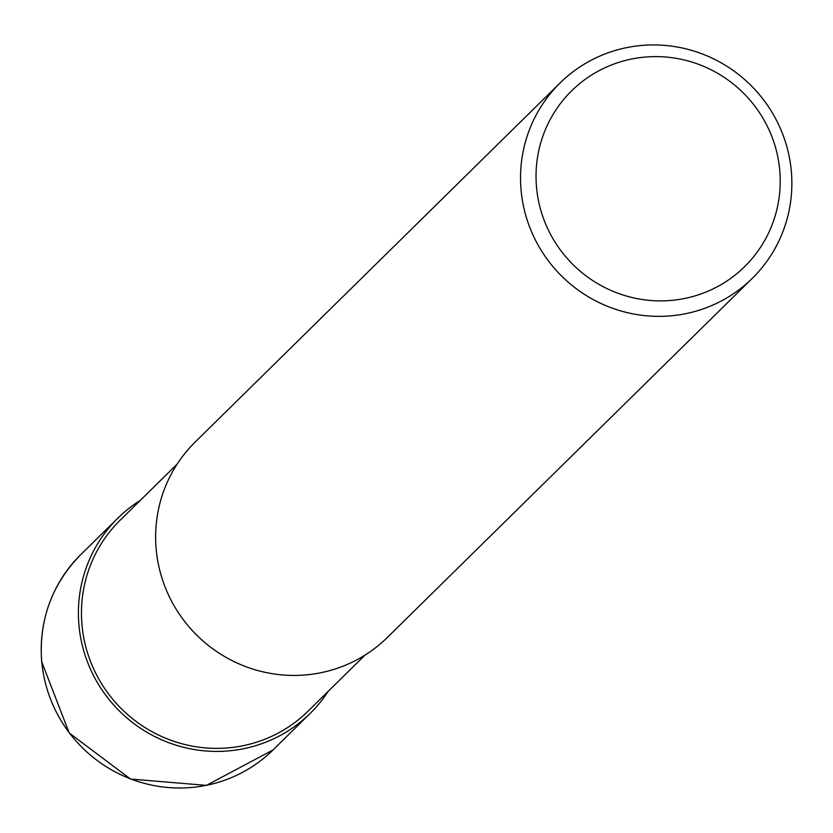 <?xml version="1.0" encoding="UTF-8"?>
<svg xmlns="http://www.w3.org/2000/svg" width="833" height="833" viewBox="0 0 833 833"><rect width="100%" height="100%" fill="white"/><g stroke="black" fill="none" stroke-linecap="round" stroke-linejoin="round"><path stroke-width="1.25" d="M365.052 655.071L308.023 711.184A133.957 131.312 -134.5 0 1 168.839 739.485A133.957 131.312 -134.5 0 1 81.957 624.656A133.957 131.312 -134.5 0 1 120.119 520.229L177.137 464.116M791.35 171.494A137.039 134.332 -134.5 0 1 752.314 278.326A137.039 134.332 -134.5 0 1 609.923 307.273A137.039 134.332 -134.5 0 1 521.041 189.799A137.039 134.332 -134.5 0 1 560.078 82.967A137.039 134.332 -134.5 0 1 702.469 54.02A137.039 134.332 -134.5 0 1 791.35 171.494M752.314 278.326L387.418 637.391A137.039 134.332 -134.5 0 1 245.027 666.348A137.039 134.332 -134.5 0 1 156.146 548.864A137.039 134.332 -134.5 0 1 195.182 442.031L560.078 82.967M779.761 170.505A123.336 120.9 -134.5 0 1 668.784 300.609A123.336 120.9 -134.5 0 1 536.494 186.988A123.336 120.9 -134.5 0 1 647.47 56.883A123.336 120.9 -134.5 0 1 779.761 170.505M328.212 691.317A137.039 134.332 -134.5 0 1 310.188 713.381A137.039 134.332 -134.5 0 1 167.808 742.338A137.039 134.332 -134.5 0 1 78.916 624.865A137.039 134.332 -134.5 0 1 117.963 518.022A137.039 134.332 -134.5 0 1 140.308 500.362M310.188 713.381L273.026 749.95A137.039 134.332 -134.5 0 1 273.026 749.96A137.039 134.332 -134.5 0 1 130.635 778.907A137.039 134.332 -134.5 0 1 41.754 661.433A137.039 134.332 -134.5 0 1 80.791 554.601A137.039 134.332 -134.5 0 1 80.791 554.591L117.963 518.022M273.026 749.96L206.397 785.373L130.542 779.053L69.222 732.998L41.65 661.641C38.828 619.908 51.875 584.225 80.791 554.601"/></g></svg>
